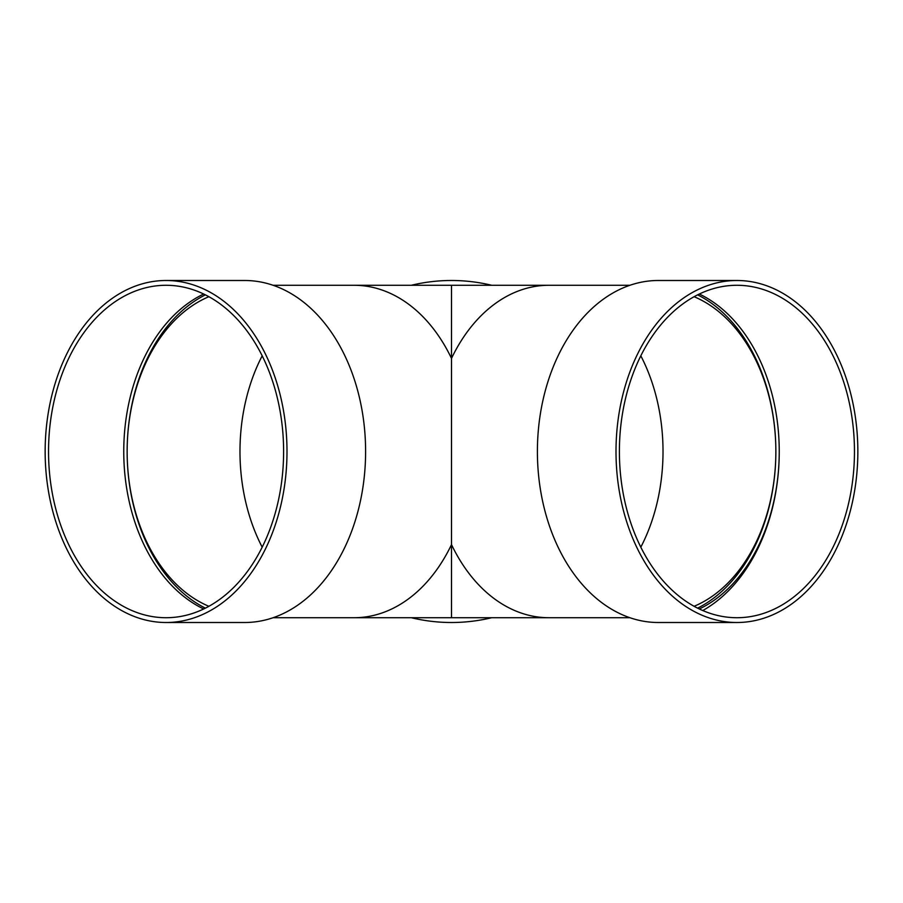 <?xml version="1.0" encoding="UTF-8"?>
<svg xmlns="http://www.w3.org/2000/svg" width="903" height="903" viewBox="0 0 903 903"><rect width="100%" height="100%" fill="white"/><g stroke="black" fill="none" stroke-linecap="round" stroke-linejoin="round"><path stroke-width="1.35" d="M451.5 617.72L548.866 617.72A166.22 117.537 90 0 1 451.5 544.599A166.22 117.537 -90 0 1 354.134 617.72L451.5 617.72L451.5 358.401A166.22 117.537 -90 0 0 354.134 285.28L451.5 285.28L451.5 367.239M451.5 611.568L451.5 535.761M411.316 285.28A171.006 171.006 0 0 1 491.683 285.28M491.683 617.72A171.006 171.006 0 0 1 411.316 617.72M697.624 608.148A166.22 117.537 90 0 0 775.858 451.5A166.22 117.537 90 0 0 697.624 294.852M205.376 294.852A166.22 117.537 -90 0 0 127.142 451.5A166.22 117.537 -90 0 0 205.376 608.148M694.102 606.297A161.434 114.15 90 0 0 775.858 451.5A161.434 114.15 90 0 0 694.102 296.703M208.898 296.703A161.434 114.15 -90 0 0 127.142 451.5A161.434 114.15 -90 0 0 208.898 606.297M166.073 622.506L244.679 622.506A171.006 120.923 -90 0 0 365.602 451.5A171.006 120.923 -90 0 0 244.679 280.494L166.073 280.494A171.006 120.923 -90 0 0 45.15 451.5A171.006 120.923 -90 0 0 166.073 622.506A171.006 120.923 -90 0 0 286.996 451.5A171.006 120.923 -90 0 0 166.073 280.494M283.61 451.5A166.22 117.537 -90 0 0 166.073 285.28A166.22 117.537 -90 0 0 48.536 451.5A166.22 117.537 -90 0 0 166.073 617.72A166.22 117.537 -90 0 0 283.61 451.5M203.683 294.017A166.22 117.537 -90 0 0 123.756 451.5A166.22 117.537 -90 0 0 203.683 608.983M699.317 608.983A166.22 117.537 90 0 0 779.244 451.5A166.22 117.537 90 0 0 699.317 294.017M854.464 451.5A166.22 117.537 90 0 0 736.927 285.28A166.22 117.537 90 0 0 619.39 451.5A166.22 117.537 90 0 0 736.927 617.72A166.22 117.537 90 0 0 854.464 451.5M736.927 280.494L658.321 280.494A171.006 120.923 90 0 0 537.398 451.5A171.006 120.923 90 0 0 658.321 622.506L736.927 622.506A171.006 120.923 90 0 0 857.85 451.5A171.006 120.923 90 0 0 736.927 280.494A171.006 120.923 90 0 0 616.004 451.5A171.006 120.923 90 0 0 736.927 622.506M702.76 610.541A171.006 120.923 90 0 0 779.244 451.5M262.186 355.827A161.434 114.15 -90 0 0 262.186 547.173M451.5 285.28L548.866 285.28A166.22 117.537 90 0 0 451.5 358.401M640.814 547.173A161.434 114.15 90 0 0 663.016 451.5A161.434 114.15 90 0 0 640.814 355.827M548.866 617.72L629.91 617.72M548.866 285.28L629.91 285.28M354.134 285.28L273.09 285.28M354.134 617.72L273.09 617.72"/></g></svg>
